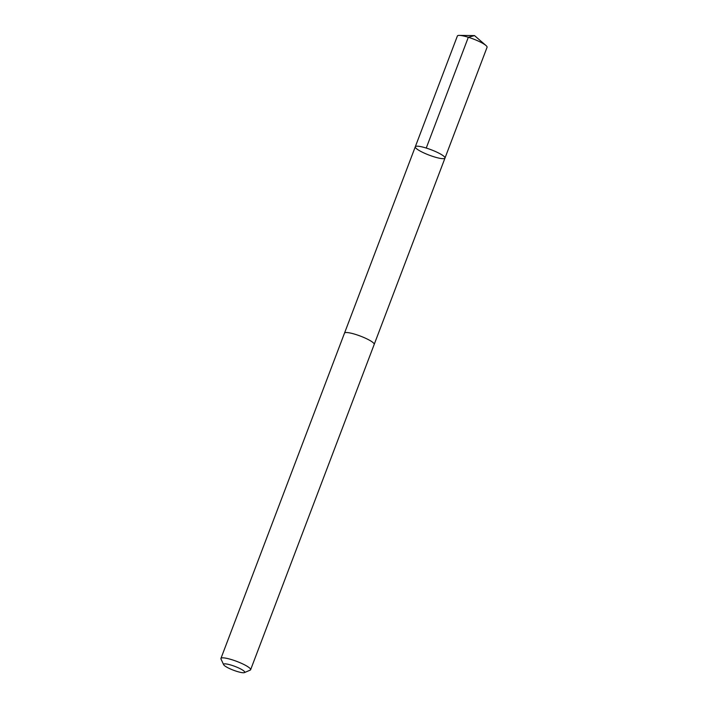 <?xml version="1.0" encoding="UTF-8"?>
<svg xmlns="http://www.w3.org/2000/svg" width="708" height="708" viewBox="0 0 708 708"><rect width="100%" height="100%" fill="white"/><g stroke="black" fill="none" stroke-linecap="round" stroke-linejoin="round"><path stroke-width="1.06" d="M429.517 155.264A15.886 2.867 20.8 0 1 415.286 146.795A15.886 2.867 20.8 0 1 431.154 149.751A15.886 2.867 20.8 0 1 444.987 158.079A15.886 2.867 20.8 0 1 429.517 155.264M487.069 47.286A15.886 2.867 -159.2 0 0 485.989 45.516A15.886 2.867 -159.2 0 0 472.838 38.816A15.886 2.867 -159.2 0 0 459.359 35.4A15.886 2.867 -159.2 0 0 457.377 36.002L415.286 146.795A15.886 2.867 20.8 0 1 431.154 149.751A15.886 2.867 20.8 0 1 444.987 158.079L487.069 47.286M244.428 672.6L250.189 670.131A15.886 2.867 -159.2 0 0 250.623 669.733L374.205 344.407A15.886 2.867 -159.2 0 0 359.974 335.937A15.886 2.867 -159.2 0 0 344.504 333.132L220.931 658.449A15.886 2.867 -159.2 0 0 220.993 659.033L223.657 664.715A11.301 2.035 -159.2 0 0 233.454 670.21A11.301 2.035 -159.2 0 0 244.428 672.6A11.301 2.035 -159.2 0 0 234.614 666.29A11.301 2.035 -159.2 0 0 223.657 664.715M250.623 669.733A15.886 2.867 -159.2 0 0 236.392 661.254A15.886 2.867 -159.2 0 0 220.931 658.449M426.243 148.061L468.324 37.267L474.519 35.595L459.359 35.4M474.519 35.595L485.989 45.516M374.222 344.345L444.987 158.079M344.531 333.07L415.286 146.795"/></g></svg>
